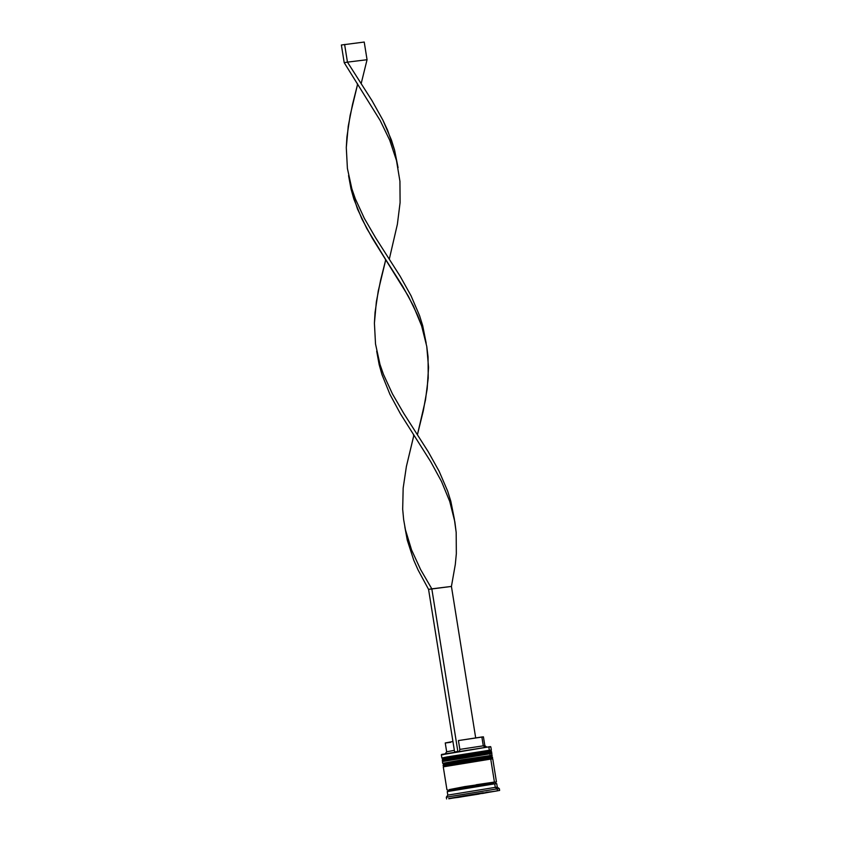 <?xml version="1.0" encoding="UTF-8"?>
<svg xmlns="http://www.w3.org/2000/svg" width="841" height="841" viewBox="0 0 841 841"><rect width="100%" height="100%" fill="white"/><g stroke="black" fill="none" stroke-linecap="round" stroke-linejoin="round"><path stroke-width="1.26" d="M442.398 760.043L489.662 752.369A1.072 0.988 -97 0 0 488.526 751.476L445.026 758.74L486.277 751.77M443.333 760.432L489.725 752.727L442.45 760.401M489.725 752.727L442.198 760.127C444.374 758.056 438.476 759.959 448.915 757.72L488.558 751.465A1.072 0.988 83 0 1 489.662 752.369L491.754 752.558L489.662 752.369M483.281 752.19L466.429 754.776M461.814 755.533L453.331 756.942M449.777 757.562L488.526 751.476A1.072 0.988 83 0 1 488.568 751.465C490.566 750.897 491.607 751.139 491.691 752.201M443.249 765.352L490.513 757.678A1.072 0.988 -97 0 0 489.367 756.774L445.877 764.038L487.128 757.068M444.185 765.731L490.576 758.025L443.302 765.699M490.576 758.025L443.049 765.436C445.225 763.355 439.328 765.257 449.767 763.018L489.409 756.774A1.072 0.988 83 0 1 490.513 757.678L492.595 757.857L490.513 757.678M484.122 757.489L467.27 760.085M462.666 760.832L454.172 762.251M450.629 762.861L489.367 756.774A1.072 0.988 83 0 1 489.42 756.774C491.407 756.206 492.458 756.448 492.542 757.51M448.348 790.456L493.593 783.108A0.894 0.82 83 0 1 494.256 782.088A0.894 0.82 -97 0 0 493.593 783.108L448.348 790.456M441.662 754.43L490.419 746.598L441.346 754.829L441.861 758.014L489.325 750.246L447.202 756.911L441.861 758.014L443.091 758.908M443.375 754.661L441.346 754.819M488.526 751.476L489.325 750.246L488.821 747.071L489.325 750.246L491.354 750.077L489.325 750.246L488.526 751.476M444.731 763.144L490.177 755.554L489.378 756.774L490.177 755.554L462.224 759.801L442.713 763.323L443.943 764.206M497.178 788.858L495.275 787.365L447.801 795.123L495.275 787.365L494.708 783.833L447.233 791.591L466.797 788.07L494.708 783.833L495.275 787.365L497.294 787.197L495.275 787.365L497.178 788.858L446.319 797.173L497.178 788.858L497.462 790.635L497.178 788.858L499.344 788.679L497.178 788.858M448.484 796.995L446.319 797.173L447.801 795.123L447.233 791.591M443.88 757.846L441.861 758.014M490.177 755.554L489.893 753.788L442.419 761.547L489.893 753.788L490.177 755.554L492.206 755.386L490.177 755.554M494.54 782.351L464.852 786.577L449.178 789.625A0.894 0.82 83 0 0 449.136 789.625L494.424 782.067L490.745 759.087L443.27 766.845L490.745 759.087L494.424 782.067L495.938 782.056L496.453 781.899L492.763 758.918L490.745 759.087L492.763 758.918M448.768 798.761L499.628 790.445L448.768 798.761M453.677 797.804L460.101 797.016L453.656 797.667M483.281 745.82L484.847 745.683L483.281 745.82L485.068 747.218L483.281 745.82L459.848 749.394L459.428 751.255L459.848 749.394L483.281 745.82L481.872 736.979L483.281 745.82M486.897 747.165L484.847 745.683L483.428 736.853L481.872 736.979L458.429 740.564L459.848 749.394L458.429 740.564L483.417 736.842M482.387 737.115L483.228 736.926M467.112 795.302L483.207 792.758L467.112 795.302M486.119 792.296L492.563 791.581L486.119 792.296M492.122 791.644L482.461 793.473L482.377 792.947L482.461 793.473L492.122 791.644M479.023 793.473L479.118 794.041L463.023 796.585L479.118 794.041L463.023 796.585L479.118 794.041L479.023 793.473M443.638 754.251L442.229 754.409M463.412 795.891L497.441 790.845L458.492 797.352L448.789 798.551L463.412 795.891L497.441 790.845L458.492 797.352L448.789 798.551L463.412 795.891M496.726 783.665L494.708 783.833L496.726 783.665L497.294 787.197L499.344 788.679L499.628 790.456M494.256 782.088L476.143 784.758L496.453 781.899M491.459 757.562L491.922 753.62L489.893 753.788L491.911 753.61M490.618 752.264L491.354 750.088L490.839 746.903L488.821 747.071L490.429 746.598M454.087 797.583L463.759 795.838L454.087 797.583M454.34 750.33L446.666 751.801L454.34 750.33M452.931 741.489L445.246 742.96L452.931 741.489M445.719 742.96L450.723 742.298M413.436 434.492L413.677 436.048L406.382 466.513L403.165 488.106L402.681 509.236L403.648 519.601L405.457 529.83L411.554 549.898L420.595 569.525L431.811 588.837L428.563 589.383L418.072 569.967L413.719 560.127L407.265 540.122L404.815 526.771L407.265 540.122L413.719 560.127L418.072 569.967L428.563 589.383L454.613 751.991L458.019 751.423L454.613 751.991L428.563 589.383L451.428 586.429L475.68 737.841L451.428 586.429L455.296 564.532L456.337 553.714L456.179 532.416L454.876 521.956L449.746 501.457L441.504 481.462L430.834 461.898L400.442 413.814L389.951 394.397L381.972 374.613L379.144 364.552L376.694 351.202L379.144 364.552L381.972 374.613L389.951 394.397L400.442 413.814L430.834 461.898L441.504 481.462L449.746 501.457L454.298 518.729L456.179 532.416L456.337 553.714L455.296 564.532L451.428 586.429L431.811 588.837L457.851 751.444L431.811 588.837L420.595 569.525L411.554 549.898L405.457 529.83L403.648 519.601L402.681 509.236L403.165 488.106L406.382 466.513L413.898 435.218M385.315 258.923L366.813 228.573L357.478 208.989L351.023 188.983L348.573 175.632L351.023 188.983L353.851 199.044L361.83 218.828L372.321 238.245L408.295 296.074L417.861 315.827L421.625 325.887L426.755 346.387L428.058 356.847L428.216 378.145L425.504 399.874L417.441 434.65L423.296 410.86L427.175 388.963L428.542 367.433L426.755 346.387L421.625 325.887L413.383 305.893L402.702 286.329L385.315 258.923L385.556 260.479L380.637 280L376.358 301.793L374.413 323.165L375.528 344.032L379.974 364.363L383.433 374.329L392.474 393.956L403.691 413.267L428.216 451.722L439.118 471.244L447.675 491.176L450.839 501.331L454.308 518.792L450.839 501.331L447.675 491.176L439.118 471.244L428.216 451.722L403.691 413.267L392.474 393.956L383.433 374.329L379.974 364.363L375.528 344.032L374.413 323.165L375.044 312.537L378.261 290.944L385.777 259.648M398.066 167.653L394.597 150.192L391.433 140.037L382.876 120.105L371.974 100.584L347.449 62.129L344.2 62.676L380.174 120.505L389.74 140.258L396.479 160.505L399.938 181.278L400.095 202.576L397.373 224.305L389.309 259.081L397.373 224.305L400.095 202.576L399.938 181.278L396.479 160.505L389.74 140.258L380.174 120.505L344.2 62.676L341.372 45.004L344.2 62.676L347.449 62.129L371.974 100.584L382.876 120.105L387.501 130.019L394.597 150.192L398.066 167.653M357.194 83.364L357.436 84.909L352.516 104.431L348.237 126.224L346.292 147.596L347.407 168.463L351.853 188.794L355.301 198.76L364.353 218.387L375.57 237.698L400.095 276.153L410.997 295.675L419.554 315.606L422.718 325.761L426.187 343.223L422.718 325.761L419.554 315.606L410.997 295.675L400.095 276.153L375.57 237.698L364.353 218.387L355.301 198.76L351.853 188.794L347.407 168.463L346.292 147.596L346.923 136.967L350.14 115.375L357.656 84.079M367.054 59.722L361.188 83.511L367.054 59.722L347.449 62.129L344.61 44.457L347.449 62.129L367.054 59.722L364.227 42.05L367.054 59.722M341.372 45.004L364.227 42.05L341.372 45.004M442.198 760.127L443.039 761.357M491.281 753.631L491.754 752.558M443.049 765.436L443.88 766.656M492.132 758.929L492.595 757.857M447.391 789.804L448.158 790.54L447.654 791.476M496.295 783.686L495.528 782.95L496.032 782.014M442.702 763.313L442.419 761.547M446.949 789.825L443.27 766.845M446.603 798.95L446.319 797.173M491.691 758.981L491.522 757.92M490.839 753.673L490.671 752.611M445.246 742.96L446.666 751.801L445.183 753.851"/></g></svg>
